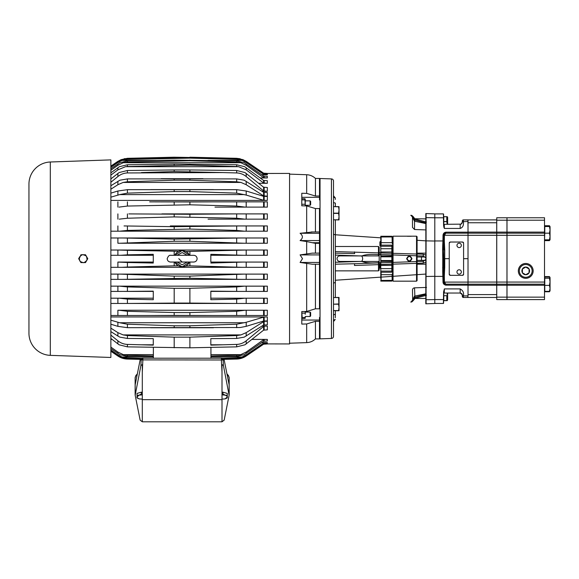 <?xml version="1.0" encoding="UTF-8"?>
<svg xmlns="http://www.w3.org/2000/svg" width="579" height="579" viewBox="0 0 579 579"><rect width="100%" height="100%" fill="white"/><g stroke="black" fill="none" stroke-linecap="round" stroke-linejoin="round"><path stroke-width="0.87" d="M414.81 298.46L425.854 298.46M414.673 218.746L425.854 218.891M425.029 229.877L414.535 229.516L414.535 221.229L426.021 223.603M426.542 287.466L425.029 287.474L426.542 287.466M412.639 299.452L412.487 289.963A2.128 2.128 0 0 1 414.535 287.843L425.029 287.474M413.145 298.655L412.878 299.133M379.187 264.632L379.896 264.61M412.48 300.103L411.64 301.652M411.061 301.992L414.738 297.367L426.216 294.371M333.497 181.032L333.497 336.327A2.128 2.128 0 0 1 331.441 338.447L320.035 338.845L320.035 178.506L331.441 178.904A2.128 2.128 0 0 1 333.497 181.032L333.497 195.796M425.804 303.548L425.854 259.378L423.387 261.332L354.637 263.734L423.387 261.332L425.854 259.378L425.854 240.864L425.847 253.153L417.09 253.153M378.478 246.502L379.187 247.211L379.187 255.904L378.478 255.904L379.187 255.904L379.187 261.447L378.478 261.447L379.187 261.447L379.187 270.147L378.478 270.856L378.478 261.447L339.808 261.447C338.129 261.288 337.202 260.362 337.036 258.675C337.202 256.996 338.122 256.07 339.808 255.904L378.478 255.904L378.478 246.502L335.35 246.502L335.35 234.777L335.35 297.432M333.497 336.327L333.497 310.597L338.585 310.597L339.026 307.398L339.026 310.72L335.35 310.72L335.277 317.762M335.299 316.445L335.35 314.158M333.497 270.856L333.497 283.696A2.128 1.129 180 0 1 335.35 282.581L335.35 270.856L378.478 270.856M379.187 254.514L380.787 254.55L379.187 254.478M380.787 262.808L379.187 262.844M417.09 264.198L425.847 264.198L425.854 276.494A2.128 1.129 180 0 1 426.043 276.487L426.093 303.519M425.804 303.823A2.128 2.128 0 0 1 426.093 303.794L434.8 303.49L434.8 299.575L426.043 299.734A2.128 1.129 180 0 0 425.854 299.741L425.833 300.827M461.666 223.711A2.128 2.128 0 0 0 461.716 223.66L461.014 224.145L462.303 222.227A1.064 0.565 -179 0 1 463.366 221.685C463.859 225.311 462.795 227.569 460.175 228.452L444.354 228.452L443.594 225.448L443.463 217.784L434.8 217.784L434.8 213.868L426.093 213.564L426.043 276.487L434.8 276.321L434.8 217.784L426.043 217.617A2.128 1.129 0 0 1 425.854 217.61L425.804 213.535A2.128 2.128 0 0 0 426.093 213.564M434.8 303.454L443.398 303.454L434.8 303.454L443.398 303.454L443.463 299.575L434.8 299.575L434.8 241.03L426.043 240.871A2.128 1.129 0 0 1 425.854 240.864L425.818 215.207M383.464 254.63L423.387 256.019L383.464 254.63C376.343 254.825 368.063 253.407 361.73 255.99C362.961 257.778 362.961 259.566 361.73 261.361C368.092 263.952 376.343 262.526 383.464 262.728M423.387 256.019L425.854 257.981L423.387 256.019L423.184 254.217L425.847 255.086M335.255 198.076L335.27 199.458M335.27 199.176L335.255 198.633M335.255 197.88L333.497 195.782A2.128 2.128 180 0 0 335.255 197.88L333.497 195.782A2.128 2.128 -0 0 0 333.634 196.549A2.128 2.128 -0 0 1 333.497 195.782M335.35 203.2L335.35 206.638M335.35 219.919L335.35 234.777L380.787 237.831M426.057 300.704L426.05 300.031M333.497 246.502L333.497 233.655A2.128 1.129 180 0 0 335.35 234.777M333.497 225.376L333.497 233.655M333.497 315.924L333.497 316.395M333.497 321.569A2.128 2.128 180 0 1 333.533 321.179A2.128 2.128 180 0 0 333.497 321.569L335.255 319.478A2.128 2.128 0 0 0 333.497 321.569L333.497 321.439M335.35 251.59L423.184 254.217M426.216 222.987L414.738 219.991L411.061 215.366M380.787 252.777L379.187 252.719M425.847 262.273L423.184 263.134L354.442 265.479L354.637 263.734L335.35 264.205M426.021 293.748L414.535 296.13L412.487 299.958A2.128 2.128 0 0 1 410.728 302.05M414.904 220.049L414.535 221.229L412.487 217.4L412.487 227.388L414.535 229.516M425.869 259.305L425.949 258.675M380.787 262.823L379.187 262.873M335.35 253.146L354.637 253.624L354.442 251.872M423.387 261.332L423.184 263.134M426.397 222.025L415.129 219.086L414.738 219.991M414.738 297.367L415.129 298.265L426.397 295.326M414.904 297.309L414.535 287.843M410.728 215.308A2.128 2.128 0 0 1 412.487 217.4M447.632 293.039L447.632 300.002L446.8 300.667L447.234 300.667M447.111 294.422L447.234 293.206M443.767 295.789L446.8 295.601L443.767 295.789L443.767 300.667L446.8 300.667L446.8 295.789M425.854 298.388L425.768 295.464M443.767 295.601L443.767 293.415M443.767 300.581L446.8 300.581L447.111 299.394M443.702 221.663L443.594 215.084L443.615 216.684L447.234 216.684L447.632 217.349L447.632 224.319M447.234 216.684L443.767 216.778L443.767 223.935M447.111 220.389L446.8 221.569L446.8 216.778M443.767 221.569L446.8 221.569L443.767 221.757M447.227 224.319L446.8 221.757M425.768 221.887L425.854 218.971M407.37 236.268L411.235 236.268M411.959 258.683C410.185 262.178 408.412 262.178 406.646 258.675C408.412 255.173 410.185 255.18 411.959 258.683M406.646 258.675L407.066 258.675C408.557 261.556 410.048 261.556 411.531 258.675C410.041 255.795 408.55 255.795 407.066 258.675A2.236 2.236 0 0 1 407.196 257.923M392.736 237.137L392.736 236.623L392.714 237.166L392.077 236.992L392.178 243.115L392.178 236.934L381.12 236.992L381.12 242.659L392.077 242.659M392.178 243.115L392.736 243.81L392.736 273.549L392.077 274.692L392.178 280.417L392.178 274.236M392.178 280.417L392.714 280.185L393.047 281.17L416.54 281.17L416.54 236.181L417.09 236.739L417.09 280.62L416.54 281.17M392.142 280.424L381.12 280.424L392.077 280.359M392.736 268.417L392.28 268.338A0.55 0.55 0 0 0 392.736 267.795A0.55 0.55 0 0 1 392.28 268.338L391.853 268.417M411.531 258.647A2.236 2.236 0 0 0 411.401 257.923M411.076 257.322A2.236 2.236 0 0 0 410.699 256.938M410.048 256.569A2.236 2.236 0 0 0 408.542 256.569M392.736 236.623L393.047 236.181L416.54 236.181M381.12 245.141L381.12 242.659M392.077 274.692L381.12 274.692L381.12 280.359M381.12 274.692L381.12 272.217M392.736 280.728L392.736 280.214M392.938 236.275L392.938 281.083M393.047 236.181L393.047 281.17M407.225 259.508A2.236 2.236 0 0 0 407.891 260.412M408.55 260.782A2.236 2.236 0 0 0 410.055 260.782M380.787 245.141L391.853 245.141L391.853 246.249L380.787 246.249L380.787 236.261L391.853 236.261L391.853 236.934M392.28 268.338L392.28 263.886A0.55 0.55 0 0 1 392.736 264.429M380.787 263.807L380.352 263.886A0.55 0.55 0 0 0 379.896 264.429L379.896 267.795L379.896 264.429M380.352 268.338A0.55 0.55 0 0 1 379.896 267.795A0.55 0.55 0 0 0 380.352 268.338L380.787 268.417L380.352 268.338L380.352 263.886M380.787 241.508L380.352 241.581A0.55 0.55 0 0 0 379.896 242.123L379.896 245.489A0.55 0.55 0 0 0 380.352 246.039L380.787 246.111M392.28 263.886L391.853 263.807M391.853 280.424L391.853 281.097L380.787 281.097L381.12 278.564M380.787 268.62L380.787 265.363L391.853 265.363L391.853 268.62L380.787 268.62L380.787 278.564M380.787 261.382L380.787 260.536L391.853 260.536L391.853 261.382L380.787 261.382L380.787 265.363M380.787 256.815L380.787 255.969L391.853 255.969L391.853 256.815L380.787 256.815L380.787 260.536M380.787 251.995L380.787 248.731L391.853 248.731L391.853 251.995L380.787 251.995L380.787 255.969M380.787 248.731L380.787 246.249M392.736 248.717L391.853 248.717L391.853 246.249M391.853 255.969L391.853 251.995M391.853 260.536L391.853 256.815M391.853 265.363L391.853 261.382M380.787 271.102L391.853 271.102L391.853 268.62M391.853 271.102L391.853 272.217L380.787 272.217M339.026 307.398L338.585 297.555L333.497 297.555L339.026 297.432L339.026 307.398L338.585 304.192L333.497 304.192L338.585 303.953M338.585 310.597L333.497 310.72M338.585 213.398L339.026 209.96L338.585 206.754L333.497 206.638L339.026 206.638L339.026 216.597L338.585 213.398L333.497 213.398L333.497 219.803L338.585 219.803L339.026 216.597L339.026 219.919L333.497 219.803M333.497 213.159L338.585 213.159M306.682 323.965L306.682 342.623C310.062 342.464 312.978 341.226 315.439 338.91L315.439 321.323L306.682 323.965L301.789 324.088L301.789 311.567L306.682 311.444L306.682 263.402L300.081 262.453L302.506 258.675L300.117 254.934M306.682 263.402L312.247 264.219L319.499 264.219L319.499 254.905L300.081 254.905L312.305 253.132M306.682 253.949L306.682 241.552L300.081 240.56C303.135 238.135 303.135 235.711 300.081 233.272L312.247 232.02M319.499 232.606L319.499 208.556L315.439 208.556L306.682 205.914L301.789 205.791L301.789 193.263L306.682 193.386L315.439 196.028L315.439 178.448L319.499 178.448L319.499 199.929L320.035 199.929M306.682 193.386L306.682 174.728A13.281 13.281 0 0 1 315.439 178.448M306.682 241.552L312.247 242.724L319.499 242.724L319.499 231.955L311.263 231.955M263.228 343.897L289.572 343.94L289.572 173.418L267.346 173.454M267.346 173.975L264.162 173.895L264.162 174.663L267.346 174.749L267.346 173.975L267.346 174.749L261.715 174.749M110.864 168.807L119.853 162.713L127.423 160.926L174.192 160.144L236.666 160.926L244.244 162.713L263.597 176.074L267.346 176.349L267.346 177.948L260.224 177.948M110.864 172.81L119.419 166.694L127.423 164.747L174.192 164.096L236.666 164.747L244.671 166.694L263.597 180.445L267.346 180.735L267.346 183.29L258.748 183.29M267.346 191.28L263.597 190.94L246.198 176.537C243.339 174.265 240.162 173.063 236.666 172.94L236.666 170.494L244.989 172.564L263.597 187.198L267.346 187.516L267.346 191.28L261.983 191.28M110.864 185.736L119.904 180.214L127.423 178.904L236.666 178.904L244.186 180.214L263.597 192.3L267.346 192.546L267.346 196.136L262.982 196.136M110.864 193.14L117.892 191.005L127.423 189.673L236.666 189.673L246.198 191.005L263.597 196.324L267.346 196.447L267.346 200.406L110.864 200.406M214.44 201.854L267.346 201.854L267.346 207.108L245.076 207.108L236.666 206.052L189.898 204.8L189.898 201.962L214.44 201.854L153.305 201.854M214.99 207.108L245.076 207.108M267.346 219.151L246.198 219.151L246.198 213.897L236.666 213.897L267.346 213.897L267.346 219.151L244.816 219.151L236.666 218.232L236.666 213.897L161.932 213.897M208.071 219.151L244.816 219.151M124.051 225.94L174.192 226.678L240.039 225.94L170.335 225.94M240.039 225.94L267.346 225.94L267.346 231.202L110.864 231.202L200.833 231.202M117.892 237.983L267.346 237.983L267.346 243.245L117.892 243.245L117.892 237.983L110.864 237.983L177.131 237.983M184.817 243.245L117.892 243.245M117.892 250.027L127.423 250.309L127.423 254.84L120.75 255.288L117.892 255.288L117.892 250.027L110.864 250.027L181.162 250.027M121.532 250.027L267.346 250.027L267.346 255.288L210.828 255.288L210.828 262.07L267.346 262.07L267.346 267.332L110.864 267.332M267.346 343.94L263.597 344.208L246.198 356.013A17.71 17.71 0 0 1 236.666 359.067L223.979 359.364M264.162 343.984L267.346 343.897L264.162 344.02M121.539 267.332L117.892 267.332L117.892 262.07L127.423 262.511L127.423 267.049L121.532 267.332M239.54 358.734L236.666 359.038L242.977 357.713L246.198 355.976L263.597 344.208M110.864 166.108L117.892 161.346L110.864 166.151M210.828 338.643L210.828 344.794L222.676 344.794L210.828 345.127L210.828 338.643L236.666 338.454L236.666 335.567L189.898 337.152L174.192 337.152L127.423 335.567L127.423 338.454L153.269 338.643L153.269 345.127L127.423 344.411L127.423 346.864L119.1 344.794L110.864 338.447M110.864 316.945L267.346 316.945L267.346 320.904L263.597 321.027L246.198 326.353L240.191 327.519L127.423 327.678L117.892 326.353L110.864 324.211M110.864 320.18L119.687 322.749L127.423 324.218L174.192 325.774L189.898 325.774L236.666 324.218L246.198 322.279L264.162 316.988L264.162 320.947M210.828 262.07L210.828 254.319L210.828 255.288L243.339 255.288L210.828 254.319M246.198 262.07L246.198 267.332L242.558 267.332L189.898 265.841L189.898 262.041M210.828 263.04L243.339 262.07M267.346 200.406L263.597 200.291L246.198 195.072L236.666 193.14L189.898 191.584L174.192 191.584L127.423 193.14L119.687 194.602L110.864 197.171M267.346 196.136L263.597 195.883L246.198 184.715L240.944 182.436L236.666 181.792L189.898 180.199L174.192 180.199L127.423 181.792L123.146 182.436L117.892 184.715L110.864 189.21M304.894 198.713L305.249 205.834L305.249 199.299L304.894 198.713L302.144 198.713L301.789 199.299L302.144 198.713M305.249 314.281L305.242 311.48L305.249 314.281M305.249 317.046L305.249 318.189M302.144 318.645L301.789 318.059L302.144 318.645L305.169 318.327M124.217 158.689L174.192 157.198L127.633 158.313M176.327 252.914L174.684 255.31L182.153 250.49L189.615 255.31L187.951 252.893M187.936 252.878L186.12 251.51L246.198 250.027L246.198 255.288L243.339 255.288M127.423 250.309L178.614 251.293M179.106 251.076L182.11 250.49M182.153 250.49L186.12 251.51M178.187 251.51L176.4 252.849M140.335 359.342L127.423 359.067A17.71 17.71 0 0 1 117.892 356.013L121.112 357.713L127.423 359.038L124.217 358.669M310.12 200.855L310.648 201.383L310.648 204.756L310.12 205.284L310.12 200.855L305.249 200.855M310.12 312.067L310.648 312.595L310.648 315.968L310.12 316.496L310.12 312.067L305.249 312.067M177.051 255.31L182.153 252.567L187.249 255.31M28.95 333.229L28.95 184.122L28.95 333.229A22.14 22.14 0 0 0 50.315 355.354L110.864 357.467L110.864 159.884L50.315 161.997L50.315 355.354M28.95 184.122A22.14 22.14 0 0 1 50.315 161.997M142.304 392.446L141.327 392.157L141.327 394.111L139.177 395.073L137.035 396.984C136.586 397.252 137.303 397.889 139.177 398.888L142.304 399.126L139.177 398.888L137.035 397.925L137.035 395.385L142.304 394.842M222.003 394.842L227.272 395.385L227.272 393.43L222.98 392.157L222.003 392.446M222.003 394.625L222.98 394.111L222.98 392.157M79.779 260.63L79.258 258.675L80.922 254.767L85.431 254.767L87.69 258.675L85.431 262.584L80.922 262.584L78.664 258.675L79.779 256.721C81.538 255.013 82.667 254.362 83.166 254.767C85.518 255.44 86.647 256.092 86.546 256.721C87.147 259.103 87.147 260.405 86.546 260.63C84.787 262.338 83.658 262.989 83.166 262.584C80.807 261.918 79.678 261.267 79.779 260.63M320.035 317.43L319.499 317.43L319.499 338.91L315.439 338.91M319.499 305.712L320.035 305.712M319.499 320.042L301.789 320.042L301.869 318.327M320.035 211.646L319.499 211.646M301.869 199.024L301.789 197.309L319.499 197.309M319.499 321.323L315.439 321.323M315.439 196.028L319.499 196.028M315.439 231.955L315.439 208.556M315.439 253.132L315.439 243.318L312.247 242.724M319.499 254.905L319.499 253.132L312.247 253.132M306.682 311.444L315.439 308.802L315.439 264.219L319.499 264.219L319.499 308.802L315.439 308.802M313.956 264.219L312.247 264.219M179.273 274.113L267.346 274.113L267.346 279.375L110.864 279.375M177.369 286.156L267.346 286.156L267.346 291.418L210.828 291.418L240.039 291.418L236.666 291.382L236.666 286.923L189.898 288.299L189.898 303.078L174.192 303.078L174.192 288.299L127.423 286.923L127.423 291.382L153.269 291.15L153.269 299.727L127.423 299.119L127.423 303.461L110.864 303.461M244.816 298.199L246.198 298.199L246.198 303.461L236.666 303.461L236.666 299.119L244.816 298.199L210.828 298.199L267.346 298.199L267.346 303.461L117.892 303.461L117.892 298.199L110.864 298.199L119.281 298.199L127.423 299.119M117.892 315.504L117.892 310.243L264.162 310.243L264.162 315.504L110.864 315.504M157.025 310.243L267.346 310.243L267.346 315.504L263.597 315.504L263.597 310.243M262.982 321.215L267.346 321.215L267.346 324.805L263.597 325.058L244.186 337.144L236.666 338.454M261.983 326.078L267.346 326.078L267.346 329.842L263.597 330.16L244.989 344.794L236.666 346.864L236.666 344.411C240.162 344.295 243.339 343.094 246.198 340.821L263.597 326.411L264.162 326.18L264.162 329.943M110.864 339.41L112.087 339.41M252.003 339.41L267.346 339.41L267.346 341.009L263.597 341.284L244.244 354.637L236.666 356.425L236.666 355.267L240.777 354.637L246.198 352.068L263.597 339.692L264.162 339.497L264.162 341.096M261.715 342.602L267.346 342.602L267.346 343.376L263.597 343.644L243.687 356.954L236.666 358.539L223.566 358.814M319.499 242.724L319.499 253.132M301.789 205.834L301.789 199.299M315.439 243.318L319.499 243.318M301.789 311.516L302.144 317.473L304.894 317.473M301.789 318.059L302.144 317.473M267.346 173.418L263.597 173.186L246.198 161.375L242.977 159.645L236.666 158.313L240.234 158.769M267.346 342.602L264.162 342.688L264.162 343.463M222.756 358.321L236.666 357.967L242.051 356.954L246.198 354.847L264.162 342.688M210.93 347.219L210.93 358.213M267.346 339.41L264.162 339.497M153.37 347.451L153.37 358.213M110.864 347.089L117.892 352.068L123.313 354.637L127.423 355.267L127.423 356.425L119.853 354.637L110.864 348.551M127.423 346.864L189.898 347.805L189.898 337.152M236.666 346.864L189.898 347.805M267.346 326.078L264.162 326.18M222.676 344.794L236.666 344.411M267.346 321.215L264.162 321.294L264.162 324.884M110.864 328.141L117.892 332.636L123.146 334.915L127.423 335.567M236.666 335.567L240.944 334.915L246.198 332.636L264.162 321.294M267.346 316.945L264.162 316.988M267.346 310.243L264.162 310.243M264.162 303.461L263.597 303.461L263.597 298.199L264.162 298.199L264.162 303.461M267.346 298.199L264.162 298.199M246.198 298.199L263.597 298.199M236.666 299.119L210.828 299.727L210.828 291.15L236.666 291.382M267.346 291.418L240.039 291.418M267.346 286.156L264.162 286.156L264.162 291.418M110.864 286.156L264.162 286.156M267.346 274.113L264.162 274.113L264.162 279.375M110.864 274.113L264.162 274.113M267.346 255.288L246.198 255.288M267.346 243.245L263.597 243.245L263.597 237.983M267.346 231.202L263.597 231.202L263.597 225.94M263.597 219.151L263.597 213.897L264.162 213.897L264.162 219.151M267.346 207.108L264.162 207.108L264.162 201.854L263.597 201.854L263.597 207.108L246.198 207.108L246.198 201.854M236.666 172.94L222.676 172.564L127.423 172.94C123.935 173.063 120.758 174.265 117.892 176.537L110.864 182.247M110.864 178.911L119.1 172.564L127.423 170.494L127.423 172.94M267.346 183.29L263.597 182.986L246.198 169.864L238.613 166.694L236.666 166.528L189.898 165.124L127.423 166.528L125.484 166.694L117.892 169.864L110.864 175.119M267.346 177.948L263.597 177.666L246.198 165.283L240.777 162.713L236.666 162.084L189.898 160.73L127.423 162.084L123.313 162.713L117.892 165.283L110.864 170.269M264.162 174.663L246.198 162.511L242.051 160.405L236.666 159.391L189.898 158.132L127.423 159.391L122.039 160.405L117.892 162.511L110.864 167.338M110.864 166.629L120.403 160.405L127.423 158.82L174.192 157.879L236.666 158.82L243.687 160.405L264.162 173.895M127.423 158.313L121.112 159.645L117.892 161.375L127.423 158.291M302.144 199.878L304.894 199.878M302.144 204.242L304.894 204.242M302.144 313.116L304.894 313.116M117.892 255.288L110.864 255.288L117.892 255.288M189.898 157.206L236.666 158.313L174.192 157.206L236.666 158.313M223.964 359.342L236.666 359.038M135.182 395.269L140.885 365.537L142.304 364.604L142.304 421.801L140.14 420.122L135.182 395.269L135.182 384.745L140.14 359.892L142.159 358.213L222.003 358.213M140.14 359.892L141.175 359.892L142.941 358.213L142.304 358.213M140.885 365.537L141.175 359.892L221.366 359.986L221.366 358.213L222.148 358.213L224.167 359.892L229.118 384.745L229.118 395.269L224.167 420.122L222.003 421.801L222.003 364.604L223.422 365.537L229.118 395.269M210.93 355.969L236.666 355.267M210.93 356.903L236.666 356.425M110.864 350.013L117.892 354.847L122.039 356.954L127.423 357.967L141.529 358.321M153.37 356.903L127.423 356.425M153.37 355.976L127.423 355.267M117.892 343.933L117.892 340.821L110.864 335.103M117.892 340.821C120.7 343.072 123.877 344.273 127.423 344.411M174.192 337.152L174.192 347.805M127.423 338.454L119.904 337.144L117.892 336.044L117.892 332.636M110.864 331.615L117.892 336.044M213.463 327.765L150.634 327.765M119.013 310.243L127.423 311.299L174.192 312.551L174.192 315.389L149.65 315.504M214.44 315.504L174.192 315.389M236.666 315.504L236.666 311.299L189.898 312.551L189.898 315.389M236.666 311.299L245.076 310.243M174.192 312.551L189.898 312.551M117.892 298.199L153.269 298.199M128.82 303.461L174.192 303.078M235.269 303.461L189.898 303.078M236.666 286.923L244.439 286.156M119.65 286.156L127.423 286.923M174.192 288.299L189.898 288.299M127.423 291.382L117.892 291.418L117.892 286.156M110.864 291.418L117.892 291.418M120.135 274.113L174.192 276.111L189.898 276.111L243.954 274.113M241.53 279.375L189.898 278.253L122.56 279.375M117.892 262.07L153.269 262.07M189.898 265.841L185.613 266.101M185.302 266.239L182.841 266.839M181.27 266.818L178.187 265.841L174.192 265.841L127.423 267.049M189.898 255.31L189.898 251.51M122.56 237.983L174.192 239.105L241.53 237.983M243.954 243.245L189.898 241.248L174.192 241.248L120.135 243.245M244.439 231.202L236.666 230.428L189.898 229.06L127.423 230.428L119.65 231.202M236.666 218.232L174.192 216.915L127.423 218.232L119.281 219.151M235.269 213.897L189.898 214.273L189.898 216.915M128.82 213.897L189.898 214.273M174.192 216.915L174.192 214.273M189.898 204.8L127.423 206.052L119.013 207.108M149.65 201.854L189.898 201.962M174.192 201.962L174.192 204.8M141.421 172.564L174.192 171.55L174.192 169.951L127.423 170.494M222.676 172.564L174.192 171.55M236.666 170.494L189.898 169.951L189.898 171.55M174.192 169.951L189.898 169.951M305.249 200.305L305.169 199.024M153.269 255.288L120.75 255.288M127.423 254.84L153.269 254.319L153.269 263.04L127.423 262.511M153.269 291.418L124.051 291.418M141.421 344.794L153.269 344.794L153.269 338.643M127.423 357.967L127.423 358.539L120.403 356.954L110.864 350.729M110.864 351.207L117.892 355.976M222.003 390.586L222.003 383.284M127.423 358.539L140.733 358.821M174.192 327.605L174.192 325.774M189.898 325.774L189.898 327.605M174.192 278.253L174.192 276.111M189.898 276.111L189.898 278.253M174.192 255.31L174.192 251.51M174.192 265.841L174.192 262.041M186.12 265.841L187.936 264.48M187.951 264.458L189.615 262.041L182.153 266.868L174.684 262.041L176.349 264.458M176.371 264.48L178.187 265.841M174.192 239.105L174.192 241.248M189.898 239.105L189.898 241.248M174.192 229.06L174.192 226.678M189.898 226.678L189.898 229.06M174.192 191.584L174.192 189.746M189.898 189.746L189.898 191.584M174.192 180.199L174.192 178.759M189.898 180.199L189.898 178.759M174.192 165.124L174.192 164.096M189.898 165.124L189.898 164.096M174.192 160.73L174.192 160.144M189.898 160.73L189.898 160.144M222.003 364.604L222.003 372.174L221.366 359.986L224.167 359.892M141.327 392.157L137.035 393.43L137.035 395.385M144.171 421.801L142.304 421.801C149.179 421.801 149.179 421.801 142.304 421.801L222.003 421.801M142.304 364.604L142.304 372.174L142.941 358.213M187.249 262.041L182.153 264.791L177.051 262.041M81.002 254.767L85.511 254.767L87.769 258.675L85.511 262.584L81.002 262.584M141.327 394.111L142.304 394.625M146.183 421.801L145.134 421.801M227.272 397.925L225.122 398.888L222.003 399.126L225.122 398.888L227.272 396.984L227.272 397.925M222.98 394.111L225.122 395.073C227.004 396.072 227.721 396.709 227.272 396.984L227.272 395.385M193.755 262.041L170.552 262.041C168.511 261.846 167.389 260.724 167.186 258.675C168.185 256.121 169.307 254.999 170.552 255.31L193.755 255.31C195.796 255.513 196.918 256.635 197.121 258.675C196.918 260.724 195.796 261.846 193.755 262.041L182.153 262.041L178.788 258.675M461.304 271.551A2.186 2.186 0 0 0 458.742 269.814A2.186 2.186 0 0 0 457.005 272.376A2.186 2.186 0 0 0 459.567 274.113A2.186 2.186 0 0 0 461.304 271.551M461.347 245.395A2.186 2.186 0 0 0 459.154 243.202A2.186 2.186 0 0 0 456.969 245.395A2.186 2.186 0 0 0 459.154 247.58A2.186 2.186 0 0 0 461.347 245.395M544.513 239.815L544.781 233.171L549.457 233.171L550.05 236.493L549.457 239.815L550.05 239.815L550.05 229.856L549.457 233.171M544.513 226.534L544.781 225.716L549.457 225.716L550.05 226.802L549.457 225.716M417.09 260.355L425.854 260.355M518.328 270.9A7.418 7.418 0 0 1 525.739 263.481A7.418 7.418 0 0 1 533.158 270.9A7.418 7.418 0 0 1 525.739 278.311A7.418 7.418 0 0 1 518.328 270.9M525.739 274.736L522.417 272.818A3.836 3.836 0 0 0 529.061 272.818L525.739 274.736L529.061 272.818A3.836 3.836 0 0 0 529.061 268.982L529.061 272.818L529.061 268.982A3.836 3.836 0 0 0 525.739 267.064L522.417 268.982L525.739 267.064L529.061 268.982M532.137 270.9A6.398 6.398 0 0 0 525.739 264.502A6.398 6.398 0 0 0 519.341 270.9A6.398 6.398 0 0 0 525.739 277.298A6.398 6.398 0 0 0 532.137 270.9M450.303 275.329L449.239 274.265A1.064 1.064 0 0 0 450.303 275.329L462.52 275.329A1.064 1.064 0 0 0 463.584 274.265L462.52 275.329M463.584 274.265L463.584 243.093L462.52 242.029L450.303 242.029L449.239 243.093L449.239 274.265M450.303 242.029A1.064 1.064 0 0 0 449.239 243.093M463.584 243.093A1.064 1.064 0 0 0 462.52 242.029M443.818 258.675L449.239 258.675M444.491 271.841L444.73 267.44L443.977 267.433L443.615 271.862L444.491 271.841L444.325 276.241L443.615 276.241L443.717 282.096L443.861 282.827L443.717 282.096L444.426 282.096L445.837 284.18L468.013 284.18L468.013 282.096L444.426 282.096L444.325 276.241M463.584 258.675L468.013 258.675L468.013 282.096M468.013 258.675L468.013 219.897L468.013 221.46L467.89 219.89L463.388 219.89L463.366 221.46A1.064 0.565 -179 0 0 462.31 222.01L462.324 220.932A1.064 1.064 0 0 1 463.388 219.89A1.064 1.064 0 0 0 462.324 220.932M443.724 235.117L444.354 233.786L445.837 233.171L444.426 235.262L443.717 235.262L443.615 241.117L444.325 241.117L444.73 249.918L444.73 267.44M468.013 295.898L468.013 289.956L468.013 295.898M468.013 219.897L496.71 219.89L496.71 284.18L468.013 284.18L468.013 289.956M467.89 297.468L467.904 295.898L463.366 295.898L463.388 297.468L467.89 297.468L464.257 297.468M443.623 240.596L443.405 241.371L442.906 241.472L442.913 240.958A0.709 0.376 -179 0 0 443.623 240.596L443.717 235.262L443.007 235.624C443.058 233.699 443.999 232.548 445.837 232.179L468.013 232.179M443.637 299.481L443.775 291.816L444.303 291.396L443.775 291.816L443.746 293.56A0.528 0.528 -134.5 0 1 444.274 293.039L444.354 288.907L443.594 291.91L443.398 303.454M462.288 294.436L462.303 295.124A1.064 0.565 -1 0 0 463.366 295.674C464.076 292.771 463.012 290.513 460.175 288.907L444.354 288.907M443.007 281.727C442.986 283.558 443.934 284.702 445.837 285.172L445.837 284.18L444.354 283.572L443.717 282.096A0.709 0.376 179 0 0 443.007 281.727L442.718 271.92L443.615 271.862L443.818 276.248M496.71 233.171L445.837 233.171L445.837 232.179M463.909 297.468L463.388 297.468A1.064 1.064 0 0 1 462.324 296.419L463.388 297.468A1.064 1.064 0 0 1 462.324 296.419L463.388 297.468M465.335 297.468L464.785 297.468M443.977 267.433L443.825 258.675L442.761 258.675L442.609 249.643L444.73 249.918M434.8 276.393L442.913 276.393A0.709 0.376 -1 0 1 443.623 276.762L442.906 275.886M443.615 276.241L443.355 267.643L443.666 249.918L443.825 258.675M442.718 271.92L442.761 258.675M442.609 267.708L443.355 267.643M444.491 245.518L443.615 245.489L443.977 249.925M443.818 241.11L443.615 245.489L443.405 241.371M443.717 235.262L443.861 234.531L443.717 235.262M444.187 233.959L444.896 233.395M445.417 233.214L444.795 233.446M445.135 283.572L444.354 283.572M443.919 282.096L444.296 283.247M443.355 249.715L443.615 245.489L442.718 245.438L442.906 241.472M442.609 249.643L442.718 245.438M460.385 293.046A2.128 2.128 0 0 0 460.175 293.039L460.87 293.155A2.128 2.128 0 0 0 460.841 293.14M443.919 235.255L444.296 234.104L445.135 233.786M461.933 293.966A2.128 2.128 0 0 0 461.666 293.647L461.572 293.56M444.274 293.039L460.175 293.039L462.165 294.407M462.31 295.428L462.324 296.419M460.175 293.039L460.175 288.907M461.564 223.805L461.572 223.798A2.128 2.128 0 0 1 461.014 224.145L444.274 224.319L444.354 228.452M460.175 228.452L460.175 224.319A2.128 2.128 0 0 0 460.594 224.276M461.716 223.66L462.165 222.951A2.128 2.128 0 0 0 462.18 222.901M460.175 224.319L460.819 224.218A2.128 2.128 0 0 0 460.841 224.211M443.594 225.448L444.303 225.962L443.775 225.535L443.746 223.798L443.789 226.244M444.274 224.319A0.528 0.528 -45.5 0 1 443.746 223.798M443.775 225.571L443.398 213.897L434.8 213.897M443.572 214.071L443.594 215.084L443.572 214.071M443.804 227.207L443.789 226.635M443.586 214.635L443.608 215.989L443.586 214.635M443.702 295.695L443.572 303.28M496.71 284.18L496.71 297.468L468.013 297.468M506.965 284.18L506.965 299.589L496.746 299.589L496.746 217.762L506.965 217.762L506.965 284.18L496.746 284.18M506.965 233.171L496.746 233.171M506.965 299.589L496.746 299.589M507.001 284.18L507.001 217.762L544.513 217.762L544.513 284.18L507.001 284.18L507.001 299.589L544.513 299.589L544.513 297.143L507.001 297.143M544.513 233.171L507.001 233.171M544.513 284.18L544.513 297.143M522.417 272.818L522.417 268.982L522.417 272.818A3.836 3.836 0 0 1 525.739 267.064M417.09 256.996L425.854 256.996M549.695 291.201L549.457 291.773L544.781 291.773L544.781 285.396L549.457 285.396L550.05 288.371L549.457 291.346L550.05 290.738M544.781 285.396L544.781 276.588L549.457 276.588L549.999 277.457M549.457 276.588L550.05 278.014M549.457 291.773L550.05 290.824L550.05 281.814L549.457 285.396M549.753 239.815L549.457 240.625L544.781 240.625L544.781 239.815L549.457 239.815M549.457 240.625L550.05 239.547M544.781 291.346L549.457 291.346M549.457 278.231L550.05 281.814L550.05 277.623L549.457 278.231L544.781 278.231M544.781 277.015L549.457 277.015L550.05 277.536M549.457 277.015L550.05 277.623M544.781 233.171L544.781 226.534L549.457 226.534L550.05 229.856L550.05 226.534L549.457 226.534M335.35 280.25L425.847 274.062M331.441 338.447L331.441 178.904M425.854 240.864L417.09 240.271M333.497 315.446A2.128 1.151 180 0 1 335.35 314.303M333.497 201.912L333.497 201.912A2.128 1.151 180 0 0 335.35 203.055M335.35 262.28L361.73 261.361M361.73 255.99L335.35 255.071M392.714 237.166L392.714 243.868M392.714 273.483L392.714 280.185M392.736 268.642L391.853 268.642M392.736 251.988L391.853 251.988M391.853 255.426L392.736 255.426M391.853 272.072L392.736 272.072M392.736 245.279L391.853 245.279M392.736 261.925L391.853 261.925M392.41 273.483L392.41 280.185M392.41 237.166L392.41 243.868M391.853 260.282L392.736 260.282M392.736 257.076L391.853 257.076M380.352 241.581L380.352 246.039M391.853 281.047L380.787 281.047M380.787 236.304L391.853 236.304M306.682 232.418L306.682 205.914M236.666 267.049L236.666 262.511M244.403 194.602L119.687 194.602M240.944 182.436L123.146 182.436M300.081 233.272L319.499 233.272M300.081 240.56L319.499 240.56M300.081 262.453L319.499 262.453M241.732 357.713L242.977 357.713M210.93 356.954L242.051 356.954M210.93 354.637L240.777 354.637M123.313 354.637L153.37 354.637M123.146 334.915L240.944 334.915M119.687 322.749L244.403 322.749M264.162 267.332L264.162 262.07M264.162 255.288L264.162 250.027M264.162 237.983L264.162 243.245M264.162 225.94L264.162 231.202M264.162 196.411L264.162 200.37M264.162 192.474L264.162 196.057M264.162 187.415L264.162 191.171M238.613 166.694L125.484 166.694M264.162 180.641L264.162 183.196M240.777 162.713L123.313 162.713M264.162 176.262L264.162 177.862M242.051 160.405L208.027 160.405M156.062 160.405L122.039 160.405M242.977 159.645L241.732 159.645M122.357 159.645L121.112 159.645M263.597 173.15L246.198 161.346L236.666 158.291M246.198 354.847L246.198 355.52M236.666 358.539L236.666 357.967M263.597 343.644L263.597 342.877M246.198 352.068L246.198 353.458M263.597 341.284L263.597 339.692M153.37 356.954L122.039 356.954M117.892 353.458L117.892 352.068M246.198 340.821L246.198 343.933M263.597 330.16L263.597 326.411M246.198 332.636L246.198 336.044M263.597 325.058L263.597 321.468M117.892 326.353L117.892 322.279M127.423 324.218L127.423 327.678M246.198 322.279L246.198 326.353M236.666 327.678L236.666 324.218M263.597 321.027L263.597 317.068M127.423 311.299L127.423 315.504M246.198 310.243L246.198 315.504M246.198 286.156L246.198 291.418M263.597 291.418L263.597 286.156M117.892 279.375L117.892 274.113M127.423 274.721L127.423 279.23M246.198 274.113L246.198 279.375M236.666 279.23L236.666 274.721M263.597 279.375L263.597 274.113M263.597 267.332L263.597 262.07M236.666 250.309L236.666 254.84M263.597 250.027L263.597 255.288M127.423 238.121L127.423 242.63M246.198 237.983L246.198 243.245M236.666 242.63L236.666 238.121M117.892 225.94L117.892 231.202M127.423 225.976L127.423 230.428M246.198 225.94L246.198 231.202M236.666 230.428L236.666 225.976M117.892 213.897L117.892 219.151M127.423 213.897L127.423 218.232M117.892 201.854L117.892 207.108M127.423 201.854L127.423 206.052M236.666 206.052L236.666 201.854M117.892 195.072L117.892 191.005M127.423 189.673L127.423 193.14M246.198 191.005L246.198 195.072M236.666 193.14L236.666 189.673M263.597 200.291L263.597 196.324M117.892 184.715L117.892 181.307M127.423 178.904L127.423 181.792M246.198 181.307L246.198 184.715M236.666 181.792L236.666 178.904M263.597 195.883L263.597 192.3M117.892 176.537L117.892 173.418M246.198 173.418L246.198 176.537M263.597 190.94L263.597 187.198M117.892 169.864L117.892 167.686M127.423 164.747L127.423 166.528M246.198 167.686L246.198 169.864M236.666 166.528L236.666 164.747M263.597 182.986L263.597 180.445M117.892 165.283L117.892 163.9M127.423 160.926L127.423 162.084M246.198 163.9L246.198 165.283M236.666 162.084L236.666 160.926M263.597 177.666L263.597 176.074M117.892 162.511L117.892 161.831M127.423 158.82L127.423 159.391M246.198 161.831L246.198 162.511M236.666 159.391L236.666 158.82M263.597 174.482L263.597 173.707M121.112 357.713L122.357 357.713M221.366 358.213L223.125 359.892L223.422 365.537M117.892 355.52L117.892 354.847M137.18 374.736A10.979 5.624 180 0 0 135.131 378.015L135.131 394.697M229.175 394.697L229.175 378.015A10.979 5.624 180 0 0 227.127 374.736M142.304 399.662L222.003 399.662M468.013 235.262L444.426 235.262L444.325 241.117M463.366 221.685L467.904 221.46L468.013 227.402M434.8 240.958L442.913 240.958L443.007 235.624M462.31 295.348A1.064 0.565 179 0 0 463.366 295.898L463.366 295.674M445.837 285.172L468.013 285.172M496.71 282.06L468.013 282.06M496.71 235.298L468.013 235.298M496.71 232.114L468.013 232.114M496.71 222.756L468.013 222.756M496.71 294.595L468.013 294.595M496.71 285.244L468.013 285.244M506.965 285.244L496.746 285.244M506.965 282.06L496.746 282.06M506.965 235.298L496.746 235.298M506.965 232.114L496.746 232.114M506.965 220.208L496.746 220.208M506.965 297.143L496.746 297.143M544.513 282.06L507.001 282.06M544.513 235.298L507.001 235.298M544.513 232.114L507.001 232.114M544.513 220.208L507.001 220.208M544.513 285.244L507.001 285.244M421.461 260.355L421.461 256.996M411.206 301.963L411.191 301.97C411.93 302.6 414.68 298.706 415.129 298.265L414.412 299.025M411.394 301.927L411.792 301.789M414.159 299.488L414.39 299.061M415.129 219.086L414.412 218.326C413.124 216.351 412.053 215.366 411.191 215.388L411.191 215.388C411.93 214.758 414.68 218.652 415.129 219.086M392.736 248.941L391.853 248.941M381.12 236.934L392.142 236.934M391.853 251.771L392.736 251.771M193.755 255.31L170.552 255.31M306.682 174.728L289.572 174.134M306.682 342.623L289.572 343.224M319.499 333.938L320.035 333.938M319.499 183.42L320.035 183.42M213.463 189.594L150.634 189.594M202.976 178.694L161.121 178.694M110.864 351.243L117.892 356.013M135.131 378.015L135.87 375.51L137.346 373.889M127.423 359.067L140.328 359.364M229.175 378.015L228.437 375.51L226.954 373.889M310.12 205.284L305.249 205.284M310.12 316.496L305.249 316.496M444.187 283.392L443.825 282.733M462.303 295.124L461.014 293.206"/></g></svg>
